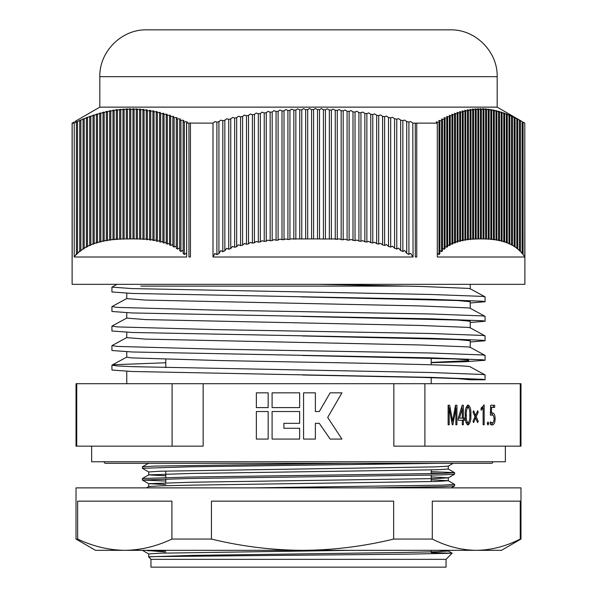 <?xml version="1.0" encoding="UTF-8"?>
<svg xmlns="http://www.w3.org/2000/svg" width="597" height="597" viewBox="0 0 597 597"><rect width="100%" height="100%" fill="white"/><g stroke="black" fill="none" stroke-linecap="round" stroke-linejoin="round"><path stroke-width="0.9" d="M462.287 418.109L462.287 408.841L459.459 418.109L464.667 418.109L464.667 420.251L463.362 420.251L463.362 424.773L462.287 424.773L462.287 420.251L458.242 420.251L458.242 418.221L462.212 405.259L463.362 405.259L463.362 418.109M469.787 415.146C470.063 411.408 469.503 408.744 468.108 407.161C466.638 408.721 466.048 411.423 466.332 415.273C466.063 418.937 466.645 421.467 468.07 422.87C469.488 421.407 470.055 418.833 469.787 415.146M451.563 420.967L452.616 420.967L455.504 405.259L455.578 407.87M448.123 424.773L449.198 424.773L448.123 424.773L448.123 405.259L448.817 407.87M452.242 420.967L451.907 422.766M455.504 405.259L456.929 405.259L456.929 424.773L455.862 424.773L456.929 424.773M448.123 405.259L449.675 405.259L452.578 420.967M448.123 407.87L449.16 407.87L449.198 424.773M452.295 424.773L452.884 424.773L452.295 424.773L449.16 407.87M454.638 409.855L455.668 409.855L452.884 424.773M455.011 407.87L455.914 407.87L455.668 409.855M455.862 424.773L455.914 407.87M458.287 418.109L459.459 418.109M461.317 408.841L462.287 408.841M460.936 420.251L458.242 420.251M463.317 418.109L463.317 420.251M462.003 406.147L462.003 408.841M462.287 424.773L463.362 424.773M462.287 420.251L463.362 420.251M462.212 405.259L463.362 405.259M465.264 415.273L466.332 415.273M465.906 422.31L468.07 422.87M466.018 407.609L468.108 407.161M468.712 422.534L467.302 424.825M467.473 405.191L468.899 407.758M470.854 414.93C471.145 420.154 470.19 423.512 467.973 425.012C465.876 423.557 464.973 420.355 465.264 415.393C464.936 410.027 465.906 406.572 468.16 405.02C470.294 406.52 471.19 409.826 470.854 414.93L469.787 414.93M474.943 416.885L475.443 418.019M475.443 415.348L474.943 416.49M477.048 412.087L478.234 412.087L476.205 416.684L478.234 421.273L477.637 422.631L475.608 418.019L473.593 422.631L472.996 421.273L475.033 416.684L476.205 416.684M474.443 415.348L475.615 415.348L477.645 410.729L478.234 412.087M475.033 416.684L472.996 412.072L473.593 410.729L475.615 415.348M474.436 418.019L475.608 418.019M477.04 421.273L478.234 421.273M482.831 406.438L482.831 407.952M483.115 407.952L481.092 410.251L481.092 408.109L484.182 405.02L484.182 424.773L483.115 424.773L483.115 407.952L481.757 407.952L481.092 408.997M483.115 424.773L484.182 424.773M483.771 405.02L484.182 405.02M487.316 422.945L487.316 423.982M488.704 423.467L487.98 425.012L487.279 423.467L487.988 421.915L488.704 423.467L487.353 423.467M490.443 412.945L491.443 412.945L493.585 416.213M490.376 415.019L491.846 415.012L490.368 415.176L490.682 405.259L493.301 405.259L493.301 407.4M490.249 422.81L492.04 422.87C493.309 422.721 493.98 421.385 494.062 418.855C493.928 416.258 493.189 414.982 491.846 415.012M493.428 421.907L491.309 424.922M490.615 407.4L491.615 407.4L491.443 412.945L492.219 412.87C494.085 413.034 495.055 414.975 495.129 418.698C495.04 422.639 494.01 424.743 492.055 425.012L490.249 424.251L490.249 421.855L492.04 422.87M490.682 405.259L494.652 405.259L494.652 407.4L491.615 407.4M494.055 418.698L495.129 418.698M256.359 439.071L268.165 439.071L268.165 411.534L256.359 411.534L256.359 439.071M272.098 407.602L299.634 407.602L299.634 392.841L272.098 392.841L272.098 407.602M272.098 439.071L299.634 439.071L299.634 428.258L283.896 428.258L283.896 423.333L299.634 423.333L299.634 411.534L272.098 411.534L272.098 439.071M303.575 439.071L315.373 439.071L315.373 423.333L319.305 423.333L330.126 439.071L341.932 439.071L327.693 417.437L341.932 392.841L330.126 392.841L319.305 411.534L315.373 411.534L315.373 392.841L303.575 392.841L303.575 439.071M256.359 407.602L268.165 407.602L268.165 392.841L256.359 392.841L256.359 407.602M431.206 552.598L452.145 553.21L446.041 559.344L150.959 559.344L148.743 556.822L192.585 555.389L404.415 552.464L436.885 551.732L448.287 551.001L438.638 550.33M146.459 487.876L148.743 486.562L160.735 485.846L192.585 485.137L436.885 481.473L448.257 480.704L431.206 479.839M165.794 475.794L148.713 474.891L148.713 471.958L160.115 471.227L436.265 466.861L448.257 466.145L453.138 463.324M431.206 471.652L454.601 472.66L442.743 473.421L188.1 477.085L142.399 478.51L148.743 474.854L192.585 473.421L436.885 469.764L448.287 469.033L448.287 466.108M452.153 553.232L406.729 554.158L154.765 556.598C148.623 556.77 147.041 556.934 150.019 557.098M448.257 480.704L454.63 484.398L442.743 485.137L252.889 487.876M142.399 478.51L142.37 480.01L188.1 478.548L442.123 474.906L454.601 474.19L454.63 472.69L448.257 468.996M347.036 463.324L154.877 466.085L142.399 466.802L142.37 468.302L188.1 466.839L437.75 463.324M148.713 556.852L148.713 553.926L160.115 553.195L351.394 550.33M165.794 484.57L148.713 483.667L192.585 482.204L436.265 478.57L448.287 477.816L431.206 476.913M142.37 468.302L148.713 471.958M442.743 473.421L431.206 473.115M165.794 481.055L142.37 480.01M371.827 487.876L442.123 486.615L454.63 485.868L451.175 487.876M165.794 552.009L145.384 550.33M302.813 374.998L421.46 377.394L457.578 378.595L470.242 379.789L485.07 379.789L485.07 374.953L482.779 374.468L430.43 372.513L132.265 366.662L117.131 365.939L111.93 365.192L114.221 364.707L165.794 362.775M431.206 362.7L464.735 361.745L485.07 360.275L485.07 355.431L482.779 354.954L430.43 352.999L213.801 349.096L117.131 346.424L112.012 345.581L126.855 337.529M470.242 342.014L485.07 340.76L485.07 335.917L482.779 335.439L430.43 333.484L213.801 329.581L117.131 326.902L112.012 326.066L126.855 318.014M470.242 322.499L485.07 321.246L485.07 316.403L482.779 315.917L430.43 313.97L213.801 310.067L117.131 307.388L112.012 306.552L126.855 298.5M470.242 302.985L485.07 301.724L485.07 296.888L482.779 296.403L430.43 294.455L132.265 288.597L111.93 287.127L116.982 284.336M485.07 374.953L485.07 379.789L482.779 379.311L430.43 377.356L132.265 371.498L111.93 370.036L111.93 365.192M485.07 360.275L482.779 359.79L430.43 357.842L132.265 351.984L111.93 350.514L111.93 345.678M485.07 340.76L482.779 340.275L430.43 338.327L132.265 332.469L111.93 330.999L111.93 326.163M485.07 321.246L482.779 320.761L430.43 318.805L132.265 312.955L111.93 311.485L111.93 306.642M485.07 301.724L482.779 301.246L430.43 299.291L132.265 293.44L111.93 291.97L111.93 287.127M470.242 366.909C472.861 365.312 389.938 363.648 298.5 362.036L220.532 360.573L131.549 357.894L126.758 357.148L126.758 351.775M484.988 355.342L470.145 347.29L468.13 346.909L419.937 344.962L145.474 339.103L126.758 337.633L126.758 332.26M484.988 335.82L470.145 327.775L468.13 327.395L419.937 325.447L145.474 319.589L126.758 318.119L126.758 312.738M484.988 316.306L470.145 308.261L468.13 307.88L419.937 305.925L145.474 300.075L126.758 298.604L126.758 293.224M484.988 296.791L470.145 288.739L468.13 288.366L419.937 286.411L318.552 284.336M470.242 308.313L470.242 301.731L457.436 300.53L301.284 296.903M470.242 327.828L470.242 321.253L457.466 320.044L301.649 316.425M470.242 347.342L470.242 340.768L457.503 339.559L302.015 335.947M431.206 362.416L468.817 360.678L468.294 359.812L454.586 358.946L302.38 355.469M172.093 383.699L172.093 446.153L76.744 446.153L76.744 383.699L393.848 383.699L393.848 446.153L424.907 446.153L424.907 383.699L393.848 383.699M424.907 383.699L520.98 383.699L520.98 446.153L424.907 446.153L505.368 446.153L505.368 461.765L91.632 461.765L91.632 446.153L203.152 446.153L203.152 383.699M407.721 286.12L140.81 286.12M446.041 559.344L446.041 567.15L150.959 567.15L150.959 559.344M76.744 383.699L76.02 383.699L76.02 446.153L76.744 446.153M520.256 383.699L520.256 446.153M147.81 550.755L165.794 550.755M108.079 501.152L171.914 501.152L171.914 539.061L211.442 539.061L211.442 501.152L393.654 501.152L393.654 539.061L432.288 539.061L432.288 501.152L520.241 501.152L520.241 539.061L520.98 539.061L520.98 487.876L76.02 487.876L76.02 539.061L77.662 539.061L77.662 501.152L108.079 501.152M424.624 487.876L448.69 487.876M237.36 550.33L235.934 550.33M211.614 550.33L169.518 550.33M205.659 487.876L261.143 487.876M277.389 487.876L293.314 487.876M296.418 487.876L379.513 487.876M409.124 487.876L416.31 487.876M146.847 487.876L169.361 487.876M76.02 539.061L95.535 550.33L501.465 550.33L520.98 539.061M171.914 539.061C156.265 546.427 140.556 550.18 124.788 550.33C108.803 550.121 93.095 546.367 77.662 539.061M393.654 539.061C363.439 546.427 333.074 550.18 302.545 550.33C271.874 550.15 241.509 546.397 211.442 539.061M520.241 539.061C505.659 546.427 490.995 550.18 476.264 550.33C461.459 550.15 446.795 546.397 432.288 539.061M104.117 461.765A1.56 1.56 0 0 0 105.684 463.324L491.316 463.324A1.56 1.56 0 0 0 492.883 461.765M524.778 256.852L524.778 123.072L523.069 122.094L523.069 254.516L522.114 253.352L522.114 121.557L520.412 120.624L520.412 251.494L519.457 250.568L519.457 120.124L517.756 119.243L517.756 249.061L516.801 248.3L516.801 118.766L515.808 118.184C513.726 117.019 513.487 116.937 515.092 117.937L515.092 247.068L514.136 246.442L514.136 117.497L513.144 116.915C511.069 115.766 510.831 115.699 512.435 116.721L512.435 245.419L511.547 244.942L511.547 116.34L510.554 115.758C508.48 114.624 508.241 114.579 509.845 115.624L509.845 244.091L508.957 243.688L508.957 115.266L507.965 114.684C505.883 113.572 505.644 113.549 507.249 114.609L507.249 242.979L506.368 242.651L506.368 114.281L505.375 113.699C503.293 112.609 503.055 112.602 504.659 113.684L504.659 242.061L503.771 241.785L503.771 113.393L502.786 112.803C500.704 111.729 500.465 111.743 502.07 112.848L502.07 241.3L501.181 241.076L501.181 112.587L500.189 112.005C498.107 110.952 497.868 110.982 499.48 112.109L499.48 240.681L498.592 240.494L498.592 111.878L497.599 111.296C495.51 110.258 495.279 110.318 496.891 111.46L496.891 240.173L496.003 240.024L496.003 111.258L495.01 110.676C492.921 109.669 492.682 109.744 494.294 110.908L494.294 239.77L493.413 239.651L493.413 110.736L492.421 110.161C490.331 109.176 490.092 109.273 491.704 110.452L491.704 239.457L490.816 239.367L490.816 110.318L489.824 109.744C487.734 108.781 487.495 108.9 489.115 110.094L489.115 239.218L488.227 239.158L488.227 109.99L487.234 109.415C485.145 108.49 484.906 108.624 486.525 109.833L486.525 239.054L485.637 239.016L485.637 109.766L484.645 109.199C482.548 108.296 482.309 108.453 483.928 109.676L483.928 238.957L480.451 238.919L480.451 109.617L477.652 108.624L478.749 109.654L478.749 238.942L477.861 238.964L477.861 109.691L475.055 108.751L476.16 109.796L476.16 239.031L475.272 239.076L475.272 109.863L472.466 108.975L473.57 110.035L473.57 239.181L472.682 239.248L472.682 110.139L469.876 109.296L470.973 110.37L470.973 239.404L470.093 239.494L470.093 110.512L467.287 109.714L468.384 110.811L468.384 239.703L467.496 239.822L467.496 110.982L464.697 110.236L465.794 111.34L465.794 240.084L464.906 240.24L464.906 111.549L462.1 110.855L463.205 111.975L463.205 240.569L462.317 240.763L462.317 112.214L459.511 111.564L460.608 112.699L460.608 241.166L459.727 241.404L459.727 112.967L456.921 112.378L458.018 113.512L458.018 241.897L457.13 242.188L457.13 113.818L454.332 113.273L455.429 114.423L455.429 242.785L454.541 243.128L454.541 114.751L451.735 114.258L452.839 115.415L452.839 243.86L451.951 244.27L451.951 115.781L449.145 115.333L450.25 116.505L450.25 245.143L449.362 245.636L449.362 116.893L446.556 116.497L447.653 117.669L447.653 246.68L446.765 247.277L446.765 118.087L443.967 117.743L445.063 118.915L445.063 248.539L444.175 249.262L444.175 119.363L441.377 119.064L442.474 120.243L442.474 250.792L441.586 251.673L441.586 120.721L438.78 120.467L439.885 121.654L439.885 253.553L438.996 254.643L438.996 122.154L436.191 121.945L437.288 123.131L437.288 257.016L524.882 257.016L524.882 284.336L72.118 284.336L72.118 123.131L73.931 122.094M72.192 257.016L72.118 123.131M307.686 109.572L307.686 238.942L290.314 238.919L289.933 239.404L287.911 239.494L285.336 238.919L284.015 239.703L279.903 239.188L278.098 240.084L276.075 240.24L273.986 239.591L272.18 240.569L270.157 240.763L268.068 240.091L266.262 241.166L264.24 241.404L262.15 240.703L260.344 241.897L258.322 242.188L256.232 241.457L254.426 242.785L252.404 243.128L250.315 242.367L248.509 243.86L246.486 244.27L244.397 243.472L242.591 245.143L240.569 245.636L238.487 244.792L236.673 246.68L234.651 247.277L232.569 246.382L230.755 248.539L228.733 249.262L226.651 248.3L224.838 250.792L222.815 251.673L220.733 250.628L218.92 253.553L216.898 254.643L214.816 253.494L213.002 257.016L413.042 257.016L412.803 123.072L410.721 121.564L408.908 122.094L408.908 254.516L406.729 253.352L404.647 250.464L402.841 251.494L400.654 250.568L398.572 248.106L396.766 249.061L394.587 248.3L392.498 246.18L390.692 247.068L388.513 246.442L386.423 244.583L384.617 245.419L382.595 244.942L380.505 243.3L378.699 244.091L376.677 243.688L374.588 242.225L372.782 242.979L370.759 242.651L368.67 241.337L366.864 242.061L364.842 241.785L362.752 240.606L360.946 241.3L358.924 241.076L356.834 240.009L355.028 240.681L350.917 239.524L349.111 240.173L347.088 240.024L344.999 239.136L343.193 239.77L341.171 239.651L339.835 238.919L337.939 238.919L337.275 239.457L334.768 238.919L323.417 239.016L323.417 109.766L321.328 108.587L319.522 109.676L319.522 238.957L317.5 238.934L317.5 109.639L315.41 108.497L313.604 109.609L311.582 109.617L309.492 108.505L307.686 109.654L305.664 109.691L303.575 108.609L301.769 109.796L299.746 109.863L297.657 108.818L295.851 110.035L293.828 110.139L291.739 109.132L289.933 110.37L287.911 110.512L285.821 109.535L284.015 110.811L281.993 110.982L279.903 110.042L278.098 111.34L276.075 111.549L273.986 110.646L272.18 111.975L270.157 112.214L268.068 111.348L266.262 112.699L264.24 112.967L262.15 112.146L260.344 113.512L258.322 113.818L256.232 113.027L254.426 114.423L252.404 114.751L250.315 114.005L248.509 115.415L246.486 115.781L244.397 115.072L242.591 116.505L240.569 116.893L238.487 116.221L236.673 117.669L234.651 118.087L232.569 117.452L230.755 118.915L228.733 119.363L226.651 118.766L224.838 120.243L222.815 120.721L220.733 120.154L218.92 121.654L216.898 122.154L214.816 121.624L213.002 123.131L186.525 123.072L186.66 257.016L74.215 257.016L76.401 254.046M186.525 253.135L184.339 254.516L183.115 253.352L183.115 121.557L183.973 120.504L181.876 120.176L180.928 120.624L179.697 120.124L180.555 119.064L178.466 118.781L177.51 119.243L176.287 118.766L177.145 117.713L175.055 117.467L174.1 117.937L172.869 117.497L173.727 116.445L169.548 116.34L170.406 115.296L166.22 115.266L167.078 114.228L162.891 114.281L163.75 113.251L160.705 113.684L159.563 113.393L160.421 112.363L156.242 112.587L157.093 111.564L152.914 111.878L153.772 110.863L149.586 111.258L150.444 110.258L147.399 110.908L146.258 110.736L147.116 109.751L142.937 110.318L143.787 109.341L139.608 109.99L140.467 109.027L136.28 109.766L137.138 108.811L132.952 109.639L133.81 108.699L130.765 109.609L129.624 109.617L130.482 108.691L126.303 109.691L127.161 108.781L122.975 109.863L123.833 108.967L119.646 110.139L120.504 109.258L116.318 110.512L117.176 109.647M183.115 250.285L180.928 251.494L179.697 250.568L179.697 120.124M179.697 247.971L177.51 249.061L176.287 248.3L176.287 118.766M176.287 246.076L174.1 247.068L172.869 246.442L172.869 117.497M172.869 244.501L170.682 245.419L169.548 244.942L169.548 116.34M169.548 243.233L167.354 244.091L166.22 243.688L166.22 115.266M166.22 242.181L164.033 242.979L162.891 242.651L162.891 114.281M162.891 241.307L160.705 242.061L159.563 241.785L159.563 113.393M159.563 240.591L157.377 241.3L156.242 241.076L156.242 112.587M156.242 240.001L152.914 240.494L152.914 111.878M152.914 239.524L149.586 240.024L149.586 111.258M149.586 239.143L146.258 239.651L146.258 110.736M146.258 238.919L142.937 239.367L142.937 110.318M142.937 238.919L139.608 239.158L139.608 109.99M139.608 238.919L136.28 239.016L136.28 109.766M136.28 238.919L132.952 238.934L132.952 109.639M132.952 238.919L126.303 238.964L126.303 109.691M126.303 238.919L122.975 239.076L122.975 109.863M122.975 238.919L119.646 239.248L119.646 110.139M119.646 238.919L116.318 239.494L116.318 110.512C117.699 109.341 117.288 109.244 115.087 110.229L112.997 110.982L113.855 110.139M116.512 238.919L112.997 239.822L112.997 110.982C114.37 109.826 113.96 109.751 111.758 110.766L109.669 111.549L110.527 110.721M112.997 239.285L109.669 240.24L109.669 111.549C111.042 110.408 110.632 110.355 108.438 111.393L106.341 112.214L107.199 111.4M109.669 239.703L106.341 240.763L106.341 112.214C107.714 111.087 107.303 111.057 105.109 112.117L103.012 112.967L103.871 112.176M106.341 240.218L103.012 241.404L103.012 112.967C104.385 111.863 103.975 111.855 101.781 112.93L99.692 113.818L100.542 113.049M103.012 240.852L99.692 242.188L99.692 113.818C101.057 112.736 100.639 112.743 98.453 113.84L96.363 114.751L97.221 114.005M99.692 241.628L96.363 243.128L96.363 114.751C97.729 113.691 97.311 113.721 95.132 114.833L93.035 115.781L93.893 115.049M96.363 242.569L93.035 244.27L93.035 115.781C94.401 114.736 93.983 114.788 91.804 115.922L89.707 116.893L90.565 116.184M93.035 243.703L89.707 245.636L89.707 116.893C91.072 115.87 90.654 115.937 88.475 117.087L86.386 118.087L87.237 117.4M89.707 245.061L86.386 247.277L86.386 118.087C87.744 117.087 87.334 117.176 85.147 118.34L83.058 119.363L83.916 118.699M86.386 246.703L83.058 249.262L83.058 119.363C84.416 118.385 84.005 118.49 81.819 119.669L80.588 120.072M83.058 248.68L79.729 251.673L79.729 120.721C81.088 119.766 80.677 119.885 78.498 121.079L77.259 121.527M79.729 251.083L76.401 254.643L76.401 122.154C77.759 121.221 77.349 121.355 75.17 122.564L74.215 123.131L72.155 123.131L72.155 257.016M190.436 257.016L188.943 257.016L190.436 257.016L190.436 123.131M490.816 239.367L489.115 238.919M488.227 239.158L486.525 238.919M485.637 239.016L483.928 238.919M480.451 238.919L478.749 238.919M477.861 238.964L476.16 238.919M475.272 239.076L473.57 238.919M472.682 239.248L470.973 238.919M470.093 239.494L468.138 238.919M467.496 239.822L465.794 239.27M464.906 240.24L463.205 239.666M462.317 240.763L460.608 240.151M459.727 241.404L458.018 240.763M457.13 242.188L455.429 241.501M454.541 243.128L452.839 242.397M451.951 244.27L450.25 243.479M449.362 245.636L447.653 244.777M446.765 247.277L445.063 246.337M444.175 249.262L442.474 248.225M441.586 251.673L439.885 250.509M438.996 254.643L437.288 253.315M522.114 253.352L520.412 251.397M519.457 250.568L517.756 248.889M516.801 248.3L515.092 246.845M514.136 246.442L512.435 245.158M511.547 244.942L509.845 243.792M508.957 243.688L507.249 242.658M506.368 242.651L504.659 241.718M503.771 241.785L502.07 240.942M501.181 241.076L499.48 240.3M498.592 240.494L496.891 239.778M496.003 240.024L494.294 239.367M493.413 239.651L491.256 238.919M416.751 257.016L415.288 257.016L416.751 257.016L416.751 123.131L415.288 123.131L415.288 257.016M412.803 256.859L410.721 253.367L408.908 254.18M323.417 239.016L319.522 238.919M317.5 238.934L307.686 238.919M116.318 239.412L115.02 239.33M307.634 29.85L170.869 29.85M99.826 76.692L497.174 76.692C497.816 51.663 475.369 29.208 450.332 29.85L146.668 29.85C121.631 29.208 99.184 51.663 99.826 76.692L99.826 107.132L74.983 121.475M497.174 76.692L497.174 107.132L99.826 107.132M186.525 123.072L187.383 122.019L185.294 121.646L184.339 122.094L183.115 121.557M213.002 123.057L213.002 257.016M218.92 121.579L218.92 253.553M224.838 120.169L224.838 250.792M230.755 118.84L230.755 248.539M236.673 117.594L236.673 246.68M242.591 116.452L242.591 245.143M248.509 115.37L248.509 243.86M254.426 114.385L254.426 242.785M260.344 113.452L260.344 241.897M266.262 112.617L266.262 241.166M272.18 111.893L272.18 240.569M278.098 111.266L278.098 240.084M284.015 110.729L284.015 239.703M289.933 110.288L289.933 239.404M295.851 109.952L295.851 239.181M301.769 109.714L301.769 239.031M188.943 123.131L188.943 257.016M186.66 257.016L186.66 123.131M74.215 123.131L74.215 257.016M77.543 121.654L77.543 253.553M80.871 120.243L80.871 250.792M84.192 118.915L84.192 248.539M87.52 117.669L87.52 246.68M90.848 116.505L90.848 245.143M94.177 115.415L94.177 243.86M97.498 114.423L97.498 242.785M100.826 113.512L100.826 241.897M104.154 112.699L104.154 241.166M107.482 111.975L107.482 240.569M110.803 111.34L110.803 240.084M114.131 110.811L114.131 239.703M117.46 110.37L117.46 239.404M120.788 110.035L120.788 239.181M124.109 109.796L124.109 239.031M127.437 109.654L127.437 238.942M130.765 109.609L130.765 238.919M134.094 109.676L134.094 238.957M137.422 109.833L137.422 239.054M140.743 110.094L140.743 239.218M144.071 110.452L144.071 239.457M147.399 110.908L147.399 239.77M150.728 111.46L150.728 240.173M154.048 112.109L154.048 240.681M157.377 112.848L157.377 241.3M160.705 113.684L160.705 242.061M164.033 114.609L164.033 242.979M174.1 117.937L174.1 247.068M170.682 116.721L170.682 245.419M177.51 119.243L177.51 249.061M180.928 120.624L180.928 251.494M184.339 122.094L184.339 254.516M497.174 107.132L522.114 121.557M510.554 115.758C508.48 114.624 508.241 114.579 509.845 115.624L508.957 115.266M483.048 238.934L483.048 109.639L480.242 108.602L481.339 109.609L481.339 238.919M482.831 108.684L483.928 109.676L483.048 109.639M485.421 108.863L486.525 109.833L485.637 109.766M488.018 109.139L489.115 110.094L488.227 109.99M490.607 109.52L491.704 110.452L490.816 110.318M493.197 109.997L494.294 110.908L493.413 110.736M497.599 111.296C495.51 110.258 495.279 110.318 496.891 111.46L496.003 111.258M500.189 112.005C498.107 110.952 497.868 110.982 499.48 112.109L498.592 111.878M502.786 112.803C500.704 111.729 500.465 111.743 502.07 112.848L501.181 112.587M505.375 113.699C503.293 112.609 503.055 112.602 504.659 113.684L503.771 113.393M507.965 114.684C505.883 113.572 505.644 113.549 507.249 114.609L506.368 114.281M513.995 117.228L515.092 117.937L514.136 117.497M513.144 116.915C511.069 115.766 510.831 115.699 512.435 116.721L511.547 116.34M516.651 118.549L517.756 119.243L516.801 118.766M519.315 119.96L520.412 120.624L519.457 120.124M167.354 115.624L167.354 244.091M408.908 122.019L406.729 121.557L404.647 120.064L402.841 120.624L402.841 251.494M402.833 120.557L400.654 120.124L398.572 118.639L396.766 119.243L396.766 249.061M396.759 119.169L394.587 118.766L392.498 117.303L390.692 117.937L390.692 247.068M388.513 246.442L388.513 117.497L386.423 116.049L384.617 116.721L384.617 245.419M384.61 116.646L382.595 116.34L380.505 114.908L378.699 115.624L378.699 244.091M390.684 117.863L388.513 117.497M376.677 243.688L376.677 115.266L374.588 113.855L372.782 114.609L372.782 242.979M372.774 114.534L370.759 114.281L368.67 112.893L366.864 113.684L366.864 242.061M366.856 113.609L364.842 113.393L362.752 112.02L360.946 112.848L360.946 241.3M360.939 112.773L358.924 112.587L356.834 111.243L355.028 112.109L355.028 240.681M355.021 112.027L353.006 111.878L350.917 110.557L349.111 111.46L349.111 240.173M349.103 111.378L347.088 111.258L344.999 109.967L343.193 110.908L343.193 239.77M343.185 110.826L341.171 110.736L339.081 109.475L337.275 110.452L337.275 239.457M337.268 110.37L335.253 110.318L333.163 109.079L331.357 110.094L331.357 239.218M331.35 110.012L329.335 109.99L327.246 108.781L325.44 109.833L325.44 239.054M325.432 109.751L323.417 109.766M319.514 109.594L317.5 109.639M313.604 109.535L313.604 238.919M378.692 115.549L376.677 115.266M413.042 257.016L412.803 123.072M523.069 254.501L524.882 257.016L524.778 123.072M216.898 254.643L216.898 122.154M222.815 251.673L222.815 120.721M228.733 249.262L228.733 119.363M234.651 247.277L234.651 118.087M240.569 245.636L240.569 116.893M246.486 244.27L246.486 115.781M252.404 243.128L252.404 114.751M258.322 242.188L258.322 113.818M264.24 241.404L264.24 112.967M270.157 240.763L270.157 112.214M276.075 240.24L276.075 111.549M281.993 239.822L281.993 110.982M287.911 239.494L287.911 110.512M293.828 239.248L293.828 110.139M299.746 239.076L299.746 109.863M305.664 238.964L305.664 109.691M311.582 238.919L311.582 109.617M329.335 239.158L329.335 109.99M335.253 239.367L335.253 110.318M341.171 239.651L341.171 110.736M347.088 240.024L347.088 111.258M353.006 240.494L353.006 111.878M358.924 241.076L358.924 112.587M364.842 241.785L364.842 113.393M370.759 242.651L370.759 114.281M382.595 244.942L382.595 116.34M394.587 248.3L394.587 118.766M400.654 250.568L400.654 120.124M406.729 253.352L406.729 121.557M129.624 238.919L129.624 109.617M481.339 109.609L480.451 109.617M478.749 109.654L477.861 109.691M476.16 109.796L475.272 109.863M473.57 110.035L472.682 110.139M470.973 110.37L470.093 110.512M468.384 110.811L467.496 110.982M465.794 111.34L464.906 111.549M463.205 111.975L462.317 112.214M460.608 112.699L459.727 112.967M458.018 113.512L457.13 113.818M455.429 114.423L454.541 114.751M452.839 115.415L451.951 115.781M450.25 116.505L449.362 116.893M447.653 117.669L446.765 118.087M445.063 118.915L444.175 119.363M442.474 120.243L441.586 120.721M439.885 121.654L438.996 122.154M437.288 123.131L416.751 123.131M415.288 123.131L413.042 123.131M451.108 418.579L452.198 418.579M448.123 411.863L449.198 411.863M448.257 550.964L452.145 553.21M148.743 463.145L142.399 466.802M448.287 551.001L448.287 550.33M148.713 486.6L148.713 483.667M448.287 480.742L448.287 477.816M148.743 553.964L142.399 550.307M148.743 483.704L142.399 480.048M448.257 477.854L454.601 474.19M470.145 366.804L484.988 374.856M126.855 357.051L112.012 365.095M431.206 358.148L431.206 364.774M431.206 377.655L431.206 383.699M431.206 469.936L431.206 473.734M431.206 475.197L431.206 481.645M431.206 550.33L431.206 551.904M454.63 484.398L454.63 485.868M165.794 359.29L165.794 367.618M165.794 471.055L165.794 477.503M165.794 478.973L165.794 482.764M126.758 371.289L126.758 383.699M470.242 284.336L470.242 288.791"/></g></svg>
